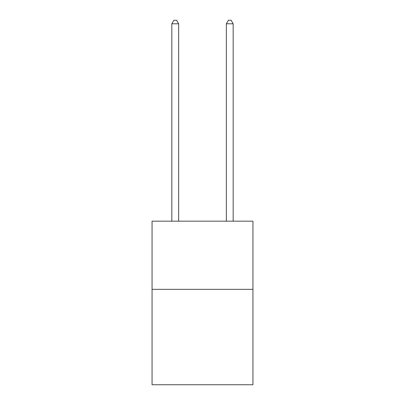 <?xml version="1.0" encoding="UTF-8"?>
<svg xmlns="http://www.w3.org/2000/svg" width="405" height="405" viewBox="0 0 405 405"><rect width="100%" height="100%" fill="white"/><g stroke="black" fill="none" stroke-linecap="round" stroke-linejoin="round"><path stroke-width="0.61" d="M252.938 289.332L252.938 384.75L152.062 384.75L152.062 221.176L252.938 221.176L252.938 289.332L152.062 289.332M178.645 221.176L178.645 23.794L171.831 23.794L171.831 221.176M171.831 23.794L173.877 20.25L176.6 20.25L178.645 23.794M233.169 221.176L233.169 23.794L226.355 23.794L226.355 221.176M226.355 23.794L228.4 20.25L231.123 20.25L233.169 23.794"/></g></svg>
